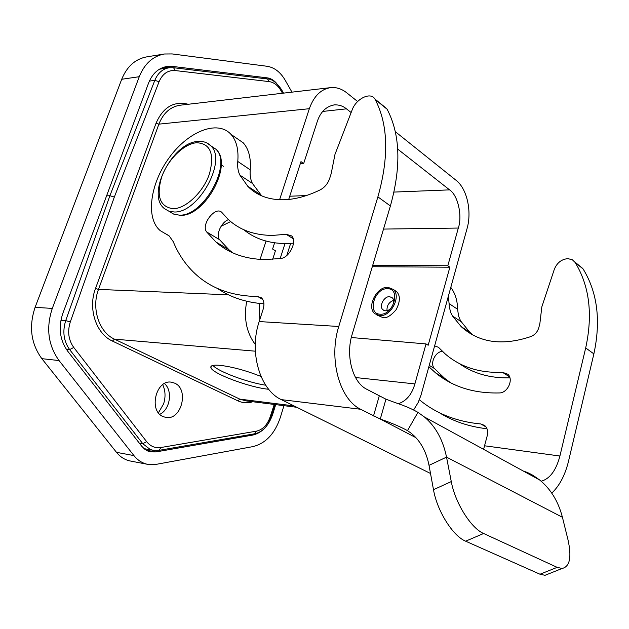 <?xml version="1.0" encoding="UTF-8"?>
<svg xmlns="http://www.w3.org/2000/svg" width="629" height="629" viewBox="0 0 629 629"><rect width="100%" height="100%" fill="white"/><g stroke="black" fill="none" stroke-linecap="round" stroke-linejoin="round"><path stroke-width="0.94" d="M387.999 287.327L393.235 289.403C401.64 296.078 390.931 316.93 379.727 315.624L374.908 313.761C366.22 307.259 376.645 286.297 387.999 287.327M393.699 289.859L396.474 291.51C400.445 295.457 400.327 301.535 396.113 309.72C390.861 315.789 386.481 318.423 382.99 317.637L376.897 314.987M380.144 314.193C366.715 314.052 374.538 287.681 387.59 288.735C401.192 288.475 393.408 315.491 380.144 314.193M385.467 310.805L383.006 309.845C378.697 306.567 383.918 296.141 389.579 296.691L392.142 297.706C396.38 301.024 391.089 311.426 385.467 310.805M387 310.64C386.733 305.647 388.911 302.203 393.542 300.308M221.078 226.275L230.686 221.557M280.613 258.519L264.675 259.565C244.775 259.069 228.516 253.204 215.896 241.968L206.674 231.959C200.58 224.836 215.472 205.597 221.825 212.413L228.012 219.183C239.327 229.884 254.171 235.301 272.546 235.419L286.171 234.287L291.612 235.906C297.548 241.135 289.466 257.819 280.613 258.519M243.777 229.719C254.8 238.768 268.701 243.384 285.472 243.557L293.523 243.187M263.921 303.815C245.86 302.478 230.379 297.352 217.461 288.436M430.511 473.48L281.328 399.627C259.966 390.043 248.769 351.965 259.179 321.561L263.095 309.405C264.589 304.224 264.038 300.363 261.428 297.824L257.56 296.448L252.693 296.345C231.323 295.213 213.553 288.908 199.377 277.428C187.874 268.025 179.171 256.105 173.25 241.67L169.138 235.891L160.324 230.701C145.299 218.349 150.111 183.582 169.264 157.62C188.165 131.414 217.555 119.534 230.969 134.347C236.465 140.542 238.737 149.584 237.778 161.456C237.306 166.795 238.006 171.347 239.885 175.114L247.763 186.27C256.766 195.572 268.905 200.061 284.166 199.755C295.481 199.354 307.518 196.044 320.303 189.816C324.713 187.418 327.835 183.652 329.651 178.51L331.184 173.635L334.982 154.396L352.161 109.886C356.077 98.706 370.662 91.567 374.868 98.965L375.175 99.484C388.211 124.605 389.115 157.069 377.887 196.869L338.772 326.482C328.393 358.852 339.487 399.281 360.645 409.267L380.293 419.048L385.947 399.187C400.602 404.785 406.145 405.768 417.947 412.341L424.386 416.956C435.575 426.399 442.958 439.789 446.535 457.134L451.276 481.57C455.081 502.768 470.94 528.163 483.615 533.494L557.152 567.35L562.122 568.467C569.89 566.698 571.832 557.074 567.948 539.58L562.428 517.282C558.308 501.431 550.705 488.985 539.619 479.958L533.258 475.516C528.903 473.055 525.82 471.687 523.996 471.42M541.137 481.224C549.825 478.881 556.083 470.476 559.912 456.017L585.693 347.939C592.982 314.484 589.475 286.006 575.181 262.505L572.39 259.801L567.987 258.645C561.595 259.164 557.035 262.725 554.314 269.33L541.836 306.85L539.894 323.377L538.856 327.505C537.583 331.837 534.957 334.84 530.978 336.531C502.335 346.131 479.054 342.821 461.151 326.593L452.455 315.931L450.844 312.794L449.397 307.447L448.422 296.015M419.37 399.785L422.963 402.607C439.05 414.731 458.337 421.847 480.808 423.962L484.629 425.463C487.341 427.869 488.222 431.25 487.263 435.606L483.599 449.334M428.876 366.731L435.567 372.863C452.613 386.851 473.873 393.542 499.347 392.944C507.705 393.086 513.893 379.279 507.792 374.2L502.469 372.321C479.377 373.131 460.271 366.974 445.135 353.86L438.476 347.31L434.647 345.856M162.714 384.673C165.466 390.656 165.749 397.088 163.579 403.952L158.437 412.773M174.595 383.132C189.431 389.068 181.435 420.793 165.812 417.404L163.257 416.642C148.24 411.122 155.992 379.098 171.465 382.212L174.595 383.132M164.46 383.572C172.983 390.656 170.121 409.668 159.79 414.291M265.69 385.2C247.496 382.495 217.925 371.48 212.948 365.418M268.677 389.28L268.19 389.225C249.383 387.37 212.453 373.618 210.912 367.721C210.188 365.528 213.317 364.741 220.307 365.363C232.455 366.856 246.025 370.544 261.004 376.441M551.743 493.112C559.511 485.832 565.117 475.154 568.553 461.081L593.87 353.883C601.025 320.696 597.44 292.391 583.13 268.984L579.097 265.697M439.184 412.6C453.092 421.312 469.03 426.698 486.995 428.758M473.142 335.21L469.721 332.23L460.562 320.853L458.517 315.9L457.621 309.311C457.456 300.552 455.184 293.248 450.804 287.382M442.376 351.32C435.174 351.745 429.654 363.641 434.427 368.492L444.389 378.115L450.545 382.723M509.915 377.848C490.093 378.336 473.142 373.508 459.044 363.381M413.623 409.951L418.128 402.591L420.99 395.193L467.048 228.61C472.057 211.383 467.025 188.7 456.104 180.326L395.287 131.658M357.642 101.528L346.76 92.825C341.736 88.854 336.429 87.109 330.838 87.604C321.049 88.996 313.887 96.033 309.342 108.707L279.575 199.747M266.059 241.072L260.068 259.392M290.653 243.399L286.777 255.5M288.845 199L289.214 199.393M351.304 337.521L426.03 343.921L414.888 383.91C411.924 394.367 406.428 400.972 398.393 403.724M372.297 266.72L449.869 267.207L428.176 345.25L426.03 343.921M397.701 149.112L449.586 189.872C457.881 195.139 462.535 215.771 458.321 228.052L447.817 265.752L372.706 265.352M300.269 163.799L303.673 163.532L317.236 121.641C320.405 112.009 326.081 106.427 334.282 104.894C338.834 104.642 342.891 105.955 346.445 108.841L351.139 112.536M303.673 163.532L300.976 161.622L288.695 199.448M274.614 242.818L272.593 249.037L275.423 250.782L272.648 259.345M259.824 319.548L259.14 303.398M282.468 93.257L280.888 90.505C277.79 85.269 273.867 82.305 269.133 81.605L175.184 70.558C167.896 70.063 162.526 73.782 159.074 81.699L114.329 197.066L109.902 195.721L106.584 195.863M447.817 265.752L449.869 267.207M246.702 301.252C243.588 318.282 246.45 332.67 255.272 344.433M252.772 401.742C247.677 403.37 242.715 403.063 237.88 400.83L112.41 341.06C96.127 333.873 87.753 308.469 95.506 288.499L156.031 123.26C163.108 107.15 173.848 100.813 188.26 104.265M114.329 197.066L70.299 321.938C67.319 331.483 68.467 339.99 73.758 347.452L146.659 441.676C150.512 446.409 155.245 448.359 160.859 447.526L256.357 431.172C262.686 429.725 267.27 425 270.132 417.003L274.228 404.439M165.647 68.278L162.062 67.846M146.14 450.16L149.403 449.601M285.008 243.557L280.172 258.582M163.807 54.094L146.856 56.846C135.4 58.898 127.019 66.367 121.712 79.27L35.098 307.353C28.698 326.53 30.939 343.631 41.836 358.664L116.491 452.337C120.233 456.945 124.746 459.815 130.054 460.955L130.706 461.081M283.962 405.666L280.251 417.664C274.771 433.813 265.619 443.476 252.795 446.637L156.047 464.383L147.532 464.312C142.217 463.164 137.688 460.255 133.938 455.593L59.055 360.559C48.119 345.29 45.862 327.913 52.301 308.407L139.261 76.707C144.584 63.615 152.981 56.044 164.468 53.992L172.134 53.929L267.113 66.281C274.401 67.468 280.416 72.091 285.141 80.15L291.958 92.148M67.641 351.124C59.818 340.085 58.198 327.544 62.79 313.501L148.57 83.075C152.446 73.428 158.634 67.885 167.125 66.438L172.252 66.391L267.246 77.854C270.706 78.318 273.812 80.135 276.556 83.311M275.706 404.628L272.758 414.086C268.725 425.88 262.034 432.878 252.701 435.095M249.752 434.639L252.701 435.087L155.866 451.929L150.653 451.897L147.791 451.009L144.497 449.035L141.674 446.181M141.682 446.173L67.649 351.116M221.211 164.609L223.429 166.3M383.666 106.136L387.102 109.21C400.264 134.276 401.357 166.528 390.397 205.958L352.161 334.321C345.431 355.644 352.547 382.196 366.495 389.131L385.947 399.187M235.678 137.602L243.226 142.814C248.762 149.018 251.097 158.021 250.224 169.83C249.784 175.129 250.515 179.658 252.418 183.416L261.688 195.863M232.722 252.842L228.885 249.705L219.592 239.704C215.519 234.994 221.29 222.061 228.508 219.647M532.842 476.255L533.258 475.516M415.895 437.65L380.293 419.048C391.364 422.9 400.429 426.761 407.49 430.629L417.947 412.341M407.49 430.629L410.698 432.878C420.109 440.284 426.21 451.111 429.017 465.35L433.491 489.7C437.069 510.827 452.833 536.01 465.649 541.192L540.004 574.23L545.052 575.299L549.038 573.695M169.83 211.871L174.202 214.379L179.524 215.142C203.78 216.415 232.636 163.611 215.794 149.144L211.124 146.014M207.027 143.035L210.723 145.739C227.517 160.191 198.52 213.2 174.272 211.989L168.957 211.242L164.594 208.742C145.582 195.021 172.495 142.138 198.127 141.446C203.222 141.061 207.421 142.492 210.723 145.739L215.794 149.144C233.65 163.768 205.298 216.635 180.342 215.37L172.959 213.884M173.305 208.742C185.98 208.561 203.222 192.136 209.386 174.06C214.725 153.94 210.479 143.491 196.657 142.728C183.943 143.727 167.872 159.53 161.739 176.788C156.055 196.287 159.908 206.941 173.305 208.742M139.276 443.075L142.767 443.681L150.095 449.373L153.044 450.254L144.017 448.642M309.342 108.707L158.878 124.149L98.494 289.403C91.174 308.281 99.075 332.34 114.47 339.149L239.806 399.132L294.018 405.909M228.476 294.812L98.494 289.403L95.506 288.499M355.527 377.534L414.888 383.91M383.509 229.082L458.321 228.052M289.741 196.224L306.378 195.564M393.99 192.081L449.586 189.872M322.708 111.443L346.445 108.841M60.911 320.263L65.723 320.609L109.902 195.721L154.813 80.347L149.356 81.11M159.074 81.699L154.813 80.347C157.871 73.043 162.652 68.844 169.154 67.751L173.415 67.712M146.659 441.676L142.767 443.681L69.662 349.606L66.304 349.276M73.758 347.452L69.662 349.606C63.639 341.13 62.326 331.467 65.723 320.609L70.299 321.938M175.184 70.558L173.573 67.728L267.364 78.947M269.133 81.605L267.522 78.963C271.87 78.916 276.501 82.407 281.415 89.444L280.888 90.505M281.289 89.216L283.53 93.131M270.132 417.003L270.832 417.664M256.357 431.172L254.682 433.782M160.859 447.526L159.208 450.317M255.343 351.186L114.47 339.149L112.426 341.06M330.296 87.667L180.374 105.185C170.553 106.56 163.391 112.882 158.878 124.149L156.023 123.284M237.88 400.83L239.806 399.132L245.837 400.87M133.938 455.593L116.491 452.337M59.055 360.559L41.836 358.664M52.301 308.407L35.098 307.353M139.261 76.707L121.712 79.27M272.027 413.992L272.766 414.086M146.203 450.199L155.866 451.936M172.252 66.399L162.4 67.885M262.93 78.421L267.223 77.854M338.772 326.482L259.179 321.561M360.645 409.267L281.328 399.627M379.224 396.05L373.508 415.973M559.912 456.017L484.637 445.796M502.469 372.321L509.576 376.857M429.245 365.386L434.427 368.492M480.808 423.962L486.013 426.934M449.106 303.579L457.621 309.311M452.455 315.931L461.01 321.6M575.181 262.505L583.13 268.984M585.693 347.939L593.87 353.883M390.397 205.958L377.887 196.869M387.102 109.21L375.175 99.484M252.418 183.416L239.885 175.114M250.224 169.83L237.778 161.456M168.989 235.765L165.789 233.909M262.733 299.404L257.56 296.448M293.224 238.784L286.171 234.287M219.592 239.704L206.674 231.959M562.428 517.282L446.535 457.134L429.017 465.35M557.152 567.35L540.004 574.23M483.615 533.494L465.649 541.192M451.276 481.57L433.491 489.7M393.235 289.403L396.474 291.51M383.006 309.845L384.02 310.474M211.501 365.952L210.912 367.721M333.763 104.949L334.282 104.894M168.776 67.806L159.396 69.214M153.044 450.254L159.491 450.27L254.973 433.735C262.474 431.856 267.773 426.462 270.871 417.538L275.101 404.549M296.786 407.285L245.845 400.87M130.054 460.955L147.532 464.312M166.638 66.517L167.125 66.438M435.567 372.863L444.389 378.115M461.151 326.593L469.721 332.23M574.851 262.018L582.8 268.497M386.796 108.691L374.868 98.965M260.367 194.565L247.763 186.27M243.226 142.814L230.969 134.347M168.761 235.584L166.056 234.019M228.885 249.705L215.896 241.968M424.386 416.956L539.619 479.958M562.122 568.467L545.052 575.299"/></g></svg>
